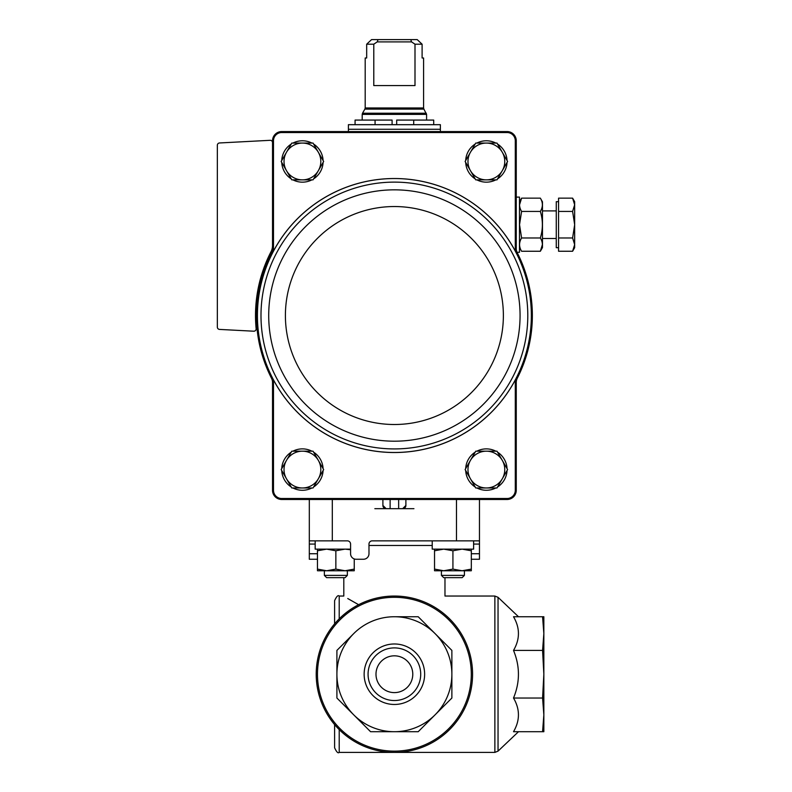 <?xml version="1.0" encoding="UTF-8"?>
<svg xmlns="http://www.w3.org/2000/svg" width="792" height="792" viewBox="0 0 792 792"><rect width="100%" height="100%" fill="white"/><g stroke="black" fill="none" stroke-linecap="round" stroke-linejoin="round"><path stroke-width="1.19" d="M390.129 499.475L390.129 508.672M398.653 499.475L398.653 508.672M382.892 499.475L382.892 505.445A3.217 3.217 0 0 0 386.11 508.672L382.892 505.445M374.844 508.672L402.673 508.672A3.217 3.217 0 0 0 405.89 505.445L402.673 508.672L413.939 508.672M405.89 505.445L405.89 499.475M317.463 559.251L309.316 559.251L309.316 540.857L347.361 540.857A3.217 3.217 0 0 1 350.579 544.074L350.579 553.737A5.514 5.514 0 0 0 356.103 559.251L363.459 559.251A5.514 5.514 0 0 0 368.983 553.737L368.983 544.074A3.217 3.217 0 0 1 372.2 540.857L479.467 540.857L479.467 499.475M358.618 604.702C339.164 593.525 339.164 593.525 358.618 604.702L347.747 598.534M430.165 604.702C449.618 593.515 449.618 593.515 430.165 604.702M372.2 540.857L411.523 540.857M375.992 674.22A18.394 18.394 0 0 1 403.583 658.291A18.394 18.394 0 0 1 403.583 690.149A18.394 18.394 0 0 1 375.992 674.22M353.747 633.57A57.479 57.479 0 0 1 394.386 616.74L418.206 616.74L394.386 616.74A57.479 57.479 0 0 1 451.876 674.22L451.876 650.41L435.036 633.57L451.876 650.41L451.876 698.029L451.876 674.22A57.479 57.479 0 0 1 353.747 714.869A57.479 57.479 0 0 1 353.747 633.57L336.907 650.41L336.907 698.029L370.577 731.709L418.206 731.709L435.036 714.869L418.206 731.709L370.577 731.709M435.036 633.57L418.206 616.74M435.036 714.869L451.876 698.029M364.142 674.22A30.254 30.254 0 0 1 409.513 648.024A30.254 30.254 0 0 1 409.513 700.425A30.254 30.254 0 0 1 364.142 674.22M316.216 674.22A78.18 78.18 0 0 1 433.481 606.514A78.18 78.18 0 0 1 433.481 741.926A78.18 78.18 0 0 1 316.216 674.22A78.18 78.18 0 0 1 433.481 606.514A78.18 78.18 0 0 1 433.481 741.926A78.18 78.18 0 0 1 316.216 674.22M513.513 731.709C520.067 720.453 520.067 709.236 513.513 698.029C520.067 682.169 520.067 666.29 513.513 650.41C520.067 639.164 520.067 627.937 513.513 616.74L542.579 616.74L543.847 633.57L543.847 731.709L513.513 731.709M339.204 618.849L339.204 596.039C338.085 594.871 336.55 596.406 334.61 600.643L334.61 623.848M334.61 724.601L334.61 747.797C336.55 752.034 338.085 753.568 339.204 752.4L494.871 752.4L498.039 751.133L498.039 597.307L518.493 616.74M542.579 616.74L543.847 616.74L543.847 633.57L542.579 650.41L543.847 674.22L542.579 698.029L543.847 714.869L542.579 731.709M542.579 698.029L513.513 698.029M542.579 650.41L513.513 650.41M309.316 540.857L309.316 499.475M471.319 559.251L479.467 559.251L479.467 540.857M368.072 674.22A26.314 26.314 0 0 1 407.553 651.43A26.314 26.314 0 0 1 407.553 697.01A26.314 26.314 0 0 1 368.072 674.22M272.527 248.599A9.197 9.197 0 0 1 271.517 252.787A137.957 137.957 0 0 1 272.527 250.856L272.527 140.451L273.488 140.471L273.488 251.094A136.996 136.996 0 0 1 515.295 251.094L516.255 250.856L516.255 140.451A9.207 9.207 0 0 0 507.385 131.571L507.365 132.541A8.237 8.237 0 0 1 515.295 140.471L515.295 251.094M273.488 140.471A8.237 8.237 0 0 1 281.417 132.541L507.365 132.541M516.255 382.437L516.255 380.19A137.957 137.957 0 0 0 517.265 378.259A9.197 9.197 0 0 0 516.255 382.437L516.255 490.594L515.295 490.575A8.237 8.237 0 0 1 507.365 498.505L507.385 499.475A9.207 9.207 0 0 0 516.255 490.594M272.527 382.437A9.197 9.197 0 0 0 271.517 378.259A137.957 137.957 0 0 0 272.527 380.19L272.527 490.594L273.488 490.575L273.488 379.952L272.527 380.19M272.527 250.856L273.488 251.094M516.255 380.19L515.295 379.952L515.295 490.575M515.295 140.471L516.255 140.451M515.295 379.952A136.996 136.996 0 0 1 273.488 379.952M507.385 499.475L281.398 499.475L281.417 498.505A8.237 8.237 0 0 1 273.488 490.575M281.417 498.505L507.365 498.505M281.398 499.475A9.207 9.207 0 0 1 272.527 490.594M272.527 140.451A9.207 9.207 0 0 1 281.398 131.571L507.385 131.571M281.417 132.541L281.398 131.571M516.255 248.599A9.197 9.197 0 0 0 517.265 252.787C519.126 256.529 519.126 256.529 517.265 252.787C519.126 256.529 519.126 256.529 517.265 252.787C519.126 256.529 519.126 256.529 517.265 252.787C519.126 256.529 519.126 256.529 517.265 252.787A137.957 137.957 0 0 0 516.255 250.856M517.265 252.787A137.957 137.957 0 0 1 517.265 378.259M272.527 142.609A2.297 2.297 0 0 0 270.102 140.313L219.523 142.966A2.297 2.297 0 0 0 217.345 145.263L217.345 327.116A2.297 2.297 0 0 0 219.523 329.413L253.727 331.204A2.297 2.297 0 0 0 256.133 328.69A138.877 138.877 0 0 1 270.983 251.806A13.801 13.801 0 0 0 272.527 245.48M271.517 378.259A137.957 137.957 0 0 1 271.517 252.787M281.744 468.597A20.691 20.691 0 0 1 291.228 452.173M292.931 451.183A20.691 20.691 0 0 1 311.899 451.183M313.602 452.173A20.691 20.691 0 0 1 323.087 468.597M323.087 470.567A20.691 20.691 0 0 1 313.602 486.991M311.899 487.971A20.691 20.691 0 0 1 292.931 487.971M291.228 486.991A20.691 20.691 0 0 1 281.744 470.567M465.696 160.479A20.691 20.691 0 0 1 475.17 144.055M476.883 143.075A20.691 20.691 0 0 1 495.841 143.075M497.554 144.055A20.691 20.691 0 0 1 507.038 160.479M507.038 162.449A20.691 20.691 0 0 1 497.554 178.873M495.841 179.863A20.691 20.691 0 0 1 476.883 179.863M475.17 178.873A20.691 20.691 0 0 1 465.696 162.449M465.696 468.597A20.691 20.691 0 0 1 475.17 452.173M476.883 451.183A20.691 20.691 0 0 1 495.841 451.183M497.554 452.173A20.691 20.691 0 0 1 507.038 468.597M507.038 470.567A20.691 20.691 0 0 1 497.554 486.991M495.841 487.971A20.691 20.691 0 0 1 476.883 487.971M475.17 486.991A20.691 20.691 0 0 1 465.696 470.567M281.744 160.479A20.691 20.691 0 0 1 291.228 144.055M292.931 143.075A20.691 20.691 0 0 1 311.899 143.075M313.602 144.055A20.691 20.691 0 0 1 323.087 160.479M323.087 162.449A20.691 20.691 0 0 1 313.602 178.873M311.899 179.863A20.691 20.691 0 0 1 292.931 179.863M291.228 178.873A20.691 20.691 0 0 1 281.744 162.449M318.344 170.666L323.661 161.469L313.038 143.075L291.793 143.075L281.18 161.469L291.793 179.863L313.038 179.863L318.344 170.666A18.394 18.394 0 0 1 286.486 170.666A18.394 18.394 0 0 1 302.415 143.075A18.394 18.394 0 0 1 318.344 170.666M502.296 478.774L507.603 469.577L496.98 451.183L475.745 451.183L465.122 469.577L475.745 487.971L496.98 487.971L502.296 478.774A18.394 18.394 0 0 1 470.438 478.774A18.394 18.394 0 0 1 486.367 451.183A18.394 18.394 0 0 1 502.296 478.774M502.296 170.666L507.603 161.469L496.98 143.075L475.745 143.075L465.122 161.469L475.745 179.863L496.98 179.863L502.296 170.666A18.394 18.394 0 0 1 470.438 170.666A18.394 18.394 0 0 1 486.367 143.075A18.394 18.394 0 0 1 502.296 170.666M318.344 460.38L313.038 451.183L291.793 451.183L281.18 469.577L291.793 487.971L313.038 487.971L323.661 469.577L318.344 460.38A18.394 18.394 0 0 1 302.415 487.971A18.394 18.394 0 0 1 286.486 460.38A18.394 18.394 0 0 1 318.344 460.38M414.998 44.203L422.106 44.203L417.206 39.6L422.106 44.203L422.106 57.994L423.591 57.994L423.591 107.959L365.191 107.959L365.191 57.994L366.676 57.994L366.676 44.203L371.567 39.6L366.676 44.203L373.784 44.203L373.784 85.585L414.998 85.585L414.998 44.203L411.583 41.897L410.731 39.6L378.051 39.6L377.2 41.897L373.784 44.203M417.206 39.6L410.731 39.6M378.051 39.6L371.567 39.6M392.089 120.077L392.089 124.681L392.089 120.077L375.071 120.077L375.071 124.681M394.386 124.681L348.401 124.681L348.401 129.274L440.382 129.274L440.382 124.681L394.386 124.681M413.701 124.681L413.701 120.077L396.693 120.077L396.693 124.681M413.701 120.077L433.709 120.077L433.709 124.681M355.073 124.681L355.073 120.077L375.071 120.077M377.2 41.897L411.583 41.897M572.606 198.149L574.655 204.781L572.606 198.149L574.655 204.781L574.655 201.703L572.606 198.149L558.568 198.149L558.568 251.252L572.606 251.252L574.655 244.609L572.606 237.976L574.655 224.7L572.606 211.424L574.655 204.781L574.655 247.688L572.606 251.252M542.471 247.579L540.352 251.252L542.471 247.579L542.471 201.821L540.352 198.149L521.591 198.149L519.542 204.781L521.591 198.149C518.899 202.584 518.899 207.009 521.591 211.424L519.542 224.7L521.591 237.976C518.899 242.411 518.899 246.837 521.591 251.252L540.352 251.252L542.401 244.609L540.352 251.252C543.045 246.807 543.045 242.382 540.352 237.976L521.591 237.976M516.255 197.109L519.473 197.109L519.473 252.292L517.028 252.292M558.568 247.688L556.261 247.688L556.261 201.703L558.568 201.703M558.568 237.976L572.606 237.976M558.568 211.424L572.606 211.424M542.471 201.821L540.352 198.149C543.045 202.554 543.045 206.979 540.352 211.424L521.591 211.424M540.352 211.424C543.045 220.295 543.045 229.145 540.352 237.976M434.531 549.133L434.531 550.777L443.728 549.133L452.925 550.777L462.122 549.133L471.319 550.777L471.319 569.111L462.122 570.755L471.319 570.755L471.319 569.111L464.419 570.636M315.167 540.857L315.167 549.133L350.579 549.133M347.351 575.398L324.364 575.398L326.621 577.645L345.104 577.645L347.351 575.398L347.351 570.755M317.463 549.133L317.463 550.777L326.66 549.133L335.858 550.777L345.055 549.133L350.579 549.757M317.463 569.111L317.463 570.755L326.66 570.755L317.463 569.111L317.463 550.777M335.858 569.111L326.66 570.755L345.055 570.755L335.858 569.111L335.858 550.777M354.252 569.111L345.055 570.755L354.252 570.755L354.252 558.934M432.224 540.857L432.224 549.133L473.616 549.133L473.616 540.857M464.419 575.398L441.421 575.398L443.678 577.645L462.162 577.645L464.419 575.398L464.419 570.755M471.319 550.777L471.319 549.133M434.531 569.111L434.531 570.755L443.728 570.755L434.531 569.111L434.531 550.777M452.925 569.111L443.728 570.755L462.122 570.755L452.925 569.111L452.925 550.777M332.303 540.857L332.303 499.475M456.469 540.857L456.469 499.475M432.224 545.46L368.983 545.46M444.975 577.645L444.975 596.039L494.871 596.039L494.871 752.4M317.473 674.22A76.913 76.913 0 0 1 432.848 607.612A76.913 76.913 0 0 1 432.848 740.827A76.913 76.913 0 0 1 317.473 674.22M339.204 729.6L339.204 752.4M309.316 553.737L317.463 553.737M309.316 544.074L315.167 544.074M479.467 553.737L471.319 553.737M479.467 544.074L473.616 544.074M272.408 253.242A136.957 136.957 0 0 0 362.36 448.688A136.957 136.957 0 0 0 531.353 315.523A136.957 136.957 0 0 0 272.408 253.242M527.789 315.523A133.393 133.393 0 0 0 327.69 200A133.393 133.393 0 0 0 327.69 431.046A133.393 133.393 0 0 0 527.789 315.523M520.067 315.523A125.671 125.671 0 0 0 331.551 206.682A125.671 125.671 0 0 0 331.551 424.354A125.671 125.671 0 0 0 520.067 315.523M503.375 315.523A108.989 108.989 0 0 0 339.897 221.136A108.989 108.989 0 0 0 339.897 409.909A108.989 108.989 0 0 0 503.375 315.523M365.191 107.959L364.884 109.118L423.898 109.118L426.581 114.375L362.201 114.375L362.201 120.077M426.274 113.226L362.508 113.226L362.201 114.375M439.916 129.274L348.866 129.274M343.807 577.645L343.807 596.039L339.204 596.039M518.493 731.709L498.039 751.133M494.871 596.039L498.039 597.307M426.581 114.375L426.581 120.077M423.898 109.118L423.591 107.959M364.884 109.118L362.508 113.226M348.401 129.74L348.401 131.571M440.382 129.74L440.382 131.571M519.473 247.579L521.591 251.252L519.473 247.579M519.473 201.821L521.591 198.149L519.473 201.821M556.261 210.9L542.471 210.9M556.261 238.491L542.471 238.491M324.364 575.398L324.364 570.755M441.421 575.398L441.421 570.755"/></g></svg>
